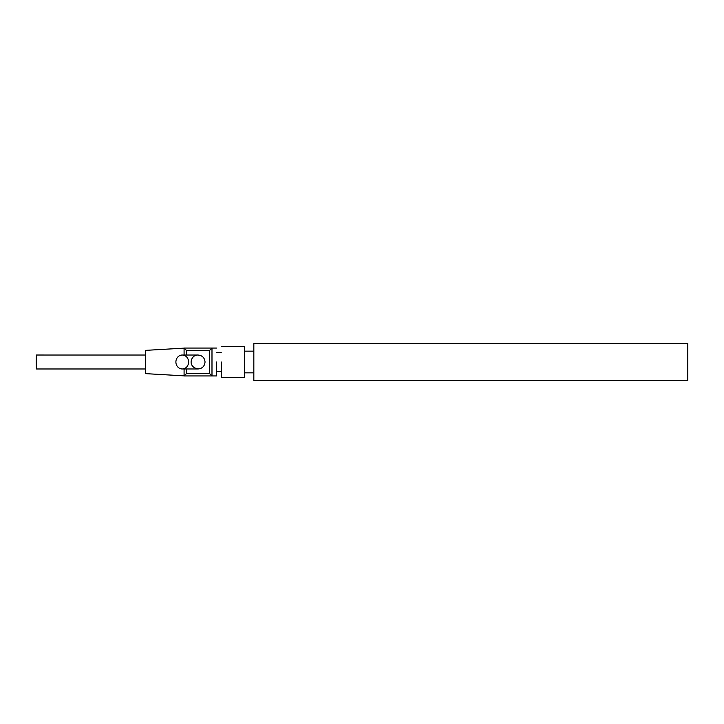 <?xml version="1.0" encoding="UTF-8"?>
<svg xmlns="http://www.w3.org/2000/svg" width="724" height="724" viewBox="0 0 724 724"><rect width="100%" height="100%" fill="white"/><g stroke="black" fill="none" stroke-linecap="round" stroke-linejoin="round"><path stroke-width="1.09" d="M687.8 343.402L253.834 343.402L253.834 380.598L687.8 380.598L687.8 343.402M221.282 362L221.282 377.503L244.531 377.503L244.531 362L244.531 377.503L221.282 377.503L221.282 362M216.639 362L216.639 375.946L216.639 362M184.086 348.144L145.343 350.38L145.343 373.62L184.086 375.856M145.343 355.031L36.399 355.022L36.2 362L36.399 368.978L145.343 368.978M244.531 346.497L244.531 362L244.531 346.497L221.282 346.497L244.531 346.497M188.602 362A6.978 6.353 90 0 1 182.249 368.978A6.978 6.353 90 0 1 175.896 362A6.978 6.353 90 0 1 182.249 355.022A6.978 6.353 90 0 1 188.602 362M198.032 355.031L182.249 355.031M184.086 355.031L184.086 348.054L211.987 348.054L211.987 375.946L184.086 375.946L184.086 368.969M184.086 375.946L186.412 373.62L209.661 373.62L211.987 375.946L216.639 375.946L211.987 375.946M211.987 348.054L216.639 348.054L211.987 348.054L209.661 350.38L186.412 350.38L184.086 348.054M186.412 350.38L186.412 355.031M186.412 368.969L186.412 373.62M209.661 373.62L209.661 350.38M244.531 351.149L253.834 351.149M244.531 372.851L253.834 372.851M216.639 371.303L221.282 371.303L216.639 371.303M216.639 352.697L221.282 352.697L216.639 352.697M182.249 368.969L198.068 368.969C186.729 366.869 191.118 354.308 198.068 355.031C202.304 355.448 204.62 357.774 205.046 362C204.62 366.226 202.304 368.552 198.068 368.969"/></g></svg>

